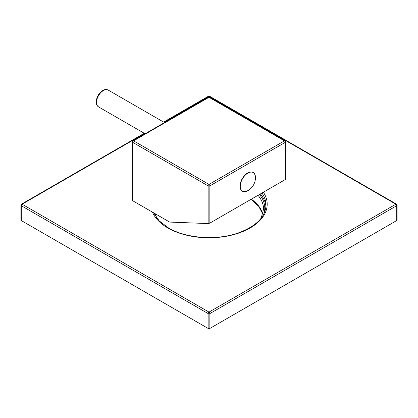 <?xml version="1.0" encoding="UTF-8"?>
<svg xmlns="http://www.w3.org/2000/svg" width="418" height="418" viewBox="0 0 418 418"><rect width="100%" height="100%" fill="white"/><g stroke="black" fill="none" stroke-linecap="round" stroke-linejoin="round"><path stroke-width="0.63" d="M209.857 223.113L285.301 179.557L285.301 142.334A1.212 0.7 0 0 0 285.651 141.838A1.212 1.212 0 0 0 285.045 140.788A1.212 0.7 -60 0 0 284.439 140.85A1.212 0.7 60 0 1 285.301 142.334L209.857 185.89A1.212 0.7 0 0 1 208.143 185.89A1.212 0.7 120 0 1 209 184.406L284.439 140.85L209 97.295L133.561 140.85L209 184.406A1.212 0.7 60 0 1 209.857 185.89L209.857 223.113L208.143 223.573L169.656 222.078L132.699 200.739A1.212 0.7 180 0 1 132.349 200.243L132.349 141.838A1.212 0.7 0 0 0 132.699 142.334L208.143 185.89L208.143 223.573M285.301 179.029L285.301 179.557M285.045 140.788L209.606 97.232A1.212 0.7 -60 0 0 209 97.295A1.212 0.7 -120 0 0 208.394 97.232L132.955 140.788A1.212 0.7 -120 0 1 133.561 140.85A1.212 0.7 120 0 0 132.699 142.334L132.699 200.739M240.094 186.052A10.581 6.108 -60 0 1 251.27 172.085M144.607 133.483L22.112 204.203L209 312.105L395.888 204.203A1.212 0.7 60 0 1 396.745 205.687A1.212 0.7 0 0 0 397.1 205.196L397.1 220.04A1.212 0.7 180 0 1 396.745 220.537L209.857 328.438A1.212 0.7 180 0 1 208.143 328.438L21.255 220.537A1.212 0.7 180 0 1 20.9 220.04L20.9 205.196A1.212 0.7 0 0 0 21.255 205.687L21.255 220.537M209.606 96.244A1.212 0.7 -60 0 0 209 96.307L395.888 204.203A1.212 0.7 -60 0 1 396.494 204.146L209.606 96.244A1.212 1.212 0 0 0 208.394 96.244L163.652 122.077M144.252 133.279L21.506 204.146A1.212 0.7 -120 0 1 22.112 204.203A1.212 0.7 120 0 0 21.255 205.687L208.143 313.589A1.212 0.7 120 0 1 209 312.105A1.212 0.7 60 0 1 209.857 313.589L396.745 205.687L396.745 220.537M164.008 122.286L209 96.307A1.212 0.7 -120 0 0 208.394 96.244M260.383 193.942A56.984 32.897 180 0 1 265.921 206.664M145.109 133.77L98.523 106.877A9.698 5.601 -60 0 1 97.033 99.103A9.698 5.601 -60 0 1 103.371 90.56A9.698 5.601 -60 0 1 108.22 90.079L164.504 122.573M255.476 177.514A10.753 6.207 120 0 0 247.869 173.125A10.753 6.207 120 0 0 240.266 186.292A10.753 6.207 120 0 0 247.916 190.655L243.574 191.658C242.309 191.334 240.407 190.895 240.026 186.151C240.23 181.835 242.048 177.979 245.47 174.588C246.777 172.968 248.929 172.111 251.929 172.007C253.062 172.786 254.494 171.375 255.476 177.514L255.476 177.566A10.753 6.207 120 0 0 255.476 177.514M263.366 192.217A58.196 33.597 180 0 1 240.653 232.398A58.196 33.597 180 0 1 167.848 227.962A58.196 33.597 180 0 1 152.455 212.145M209.857 328.438L209.857 313.589A1.212 0.7 0 0 1 208.143 313.589L208.143 328.438M261.95 193.038A56.984 32.897 180 0 1 265.984 205.196C265.409 217.177 255.968 226.499 237.664 233.16C216.001 240.653 185.926 238.344 168.459 227.904L159.216 220.892L153.641 212.83M259.474 194.464A55.772 32.196 180 0 1 263.904 213.817M154.096 213.817A55.772 32.196 180 0 1 153.85 212.95M258.005 195.31A54.559 31.496 180 0 1 263.559 209.152L261.187 218.144M155.135 214.047A54.559 31.496 180 0 1 155.224 213.744M251.317 199.172A54.559 31.496 180 0 1 262.865 214.047M132.955 140.788A1.212 1.212 0 0 0 132.349 141.838M209.606 97.232A1.212 1.212 0 0 0 208.394 97.232M98.523 106.877C96.861 105.237 96.14 104.207 96.365 103.784L96.171 101.48L96.96 97.796C98.235 94.536 100.168 92.101 102.765 90.497C104.495 89.384 106.313 89.243 108.22 90.079M285.651 141.838L285.651 179.197M247.916 190.655A15.252 15.252 0 0 0 255.476 177.566M397.1 205.196A1.212 1.212 0 0 0 396.494 204.146M21.506 204.146A1.212 1.212 0 0 0 20.9 205.196M156.813 218.144L155.021 213.624M155.256 213.76L155.151 214.105M251.019 199.344L258.7 206.33L262.849 214.105"/></g></svg>
